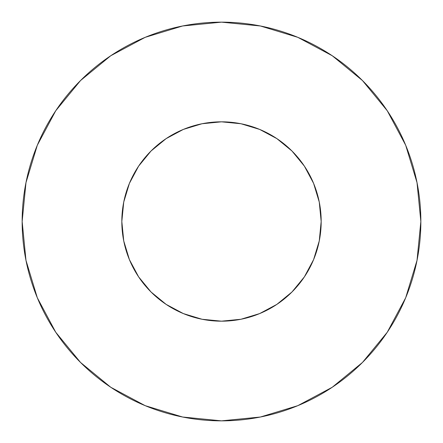 <?xml version="1.0" encoding="UTF-8"?>
<svg xmlns="http://www.w3.org/2000/svg" width="443" height="443" viewBox="0 0 443 443"><rect width="100%" height="100%" fill="white"/><g stroke="black" fill="none" stroke-linecap="round" stroke-linejoin="round"><path stroke-width="0.66" d="M121.825 221.5A99.675 99.675 0 0 1 221.5 121.825A99.675 99.675 0 0 1 321.175 221.5A99.675 99.675 0 0 1 221.5 321.175A99.675 99.675 0 0 1 121.825 221.5L123.741 240.948L129.411 259.642L138.626 276.875L151.019 291.981L166.125 304.374L183.358 313.589L202.052 319.259L221.5 321.175L240.948 319.259L259.642 313.589L276.875 304.374L291.981 291.981L304.374 276.875L313.589 259.642L319.259 240.948L321.175 221.5L319.259 202.052L313.589 183.358L304.374 166.125L291.981 151.019L276.875 138.626L259.642 129.411L240.948 123.741L221.5 121.825L202.052 123.741L183.358 129.411L166.125 138.626L151.019 151.019L138.626 166.125L129.411 183.358L123.741 202.052L121.825 221.5M420.85 221.5A199.35 199.35 0 0 0 221.5 22.15A199.35 199.35 0 0 0 22.15 221.5A199.35 199.35 0 0 1 221.5 22.15A199.35 199.35 0 0 1 420.85 221.5A199.35 199.35 0 0 1 221.5 420.85A199.35 199.35 0 0 1 22.15 221.5A199.35 199.35 0 0 0 221.5 420.85A199.35 199.35 0 0 0 420.85 221.5L417.018 182.61L405.677 145.21L387.254 110.744L362.463 80.537L332.256 55.746L297.79 37.323L260.39 25.982L221.5 22.15L182.61 25.982L145.21 37.323L110.744 55.746L80.537 80.537L55.746 110.744L37.323 145.21L25.982 182.61L22.15 221.5L25.982 260.39L37.323 297.79L55.746 332.256L80.537 362.463L110.744 387.254L145.21 405.677L182.61 417.018L221.5 420.85L260.39 417.018L297.79 405.677L332.256 387.254L362.463 362.463L387.254 332.256L405.677 297.79L417.018 260.39L420.85 221.5M318.572 244.137L313.589 259.642M256.608 314.79L240.948 319.259M198.863 318.572L183.358 313.589M128.21 256.608L123.741 240.948M124.428 198.863L129.411 183.358M186.392 128.21L202.052 123.741M244.137 124.428L259.642 129.411M314.79 186.392L319.259 202.052M387.254 110.744L362.463 80.537L332.305 55.785M110.744 55.746L80.537 80.537L55.785 110.695M55.746 332.256L80.537 362.463L110.695 387.215M332.256 387.254L362.463 362.463L387.215 332.305"/></g></svg>
